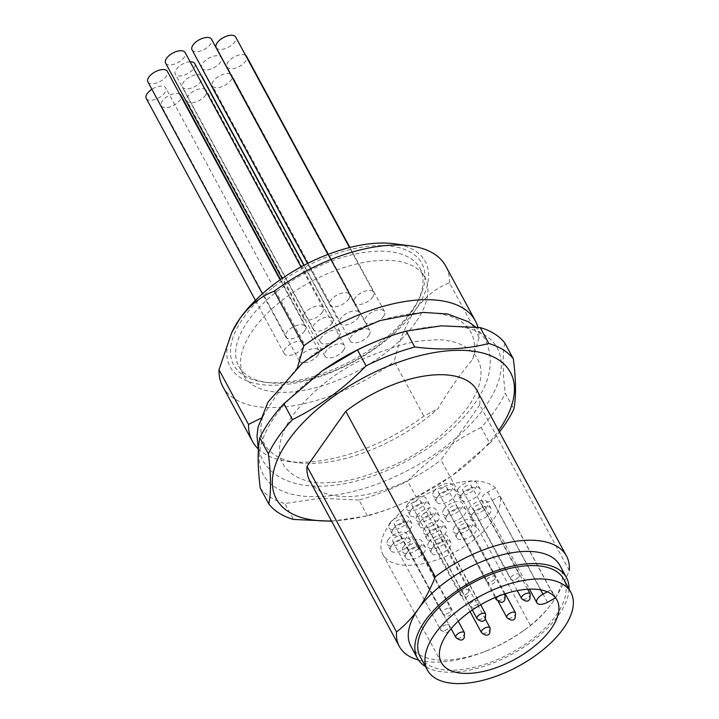 <?xml version="1.0" encoding="UTF-8"?>
<svg xmlns="http://www.w3.org/2000/svg" width="719" height="719" viewBox="0 0 719 719"><rect width="100%" height="100%" fill="white"/><g stroke="black" fill="none" stroke-linecap="round" stroke-linejoin="round"><path stroke-width="0.54" stroke-dasharray="3.6 2.7" d="M330.3 482.359C302.654 486.43 256.827 468.015 292.606 415.519C312.666 389.878 337.678 370.393 367.625 357.055C394.776 345.695 415.636 340.132 430.196 340.357C457.841 336.285 503.668 354.71 467.898 407.206C447.829 432.838 422.826 452.323 392.88 465.669C365.728 477.021 344.868 482.584 330.3 482.359M262.669 416.993A117.386 57.448 151.6 0 0 297.558 462.703A117.386 57.448 151.6 0 0 314.805 463.315A117.386 57.448 151.6 0 0 437.961 408.68C448.656 390.579 460.241 374.105 472.716 359.275A117.386 57.448 151.6 0 0 420.579 312.963A117.386 57.448 151.6 0 0 297.423 367.598C284.958 382.409 273.373 398.874 262.669 416.993L260.404 418.44M547.312 591.8L550.664 589.966L495.481 487.904A65.726 32.166 151.6 0 0 443.839 486.619A65.726 32.166 151.6 0 0 388.727 525.598A65.726 32.166 151.6 0 0 382.868 554.403A65.726 32.166 151.6 0 0 432.955 561.162A65.726 32.166 151.6 0 0 492.65 520.673A65.726 32.166 151.6 0 0 500.047 496.011L555.23 598.064M420.175 656.699A81.571 39.913 151.6 0 0 482.332 665.093A81.571 39.913 151.6 0 0 556.407 614.844A81.571 39.913 151.6 0 0 563.678 579.11M388.332 539.493A11.091 5.428 151.6 0 0 387.343 544.355A11.091 5.428 151.6 0 0 395.792 545.496A11.091 5.428 151.6 0 0 405.858 538.666A11.091 5.428 151.6 0 0 406.846 533.804A11.091 5.428 151.6 0 0 398.398 532.662A11.091 5.428 151.6 0 0 388.332 539.493M391.612 545.568A11.091 5.428 151.6 0 0 390.624 550.43A11.091 5.428 151.6 0 0 399.072 551.572A11.091 5.428 151.6 0 0 409.147 544.741A11.091 5.428 151.6 0 0 410.136 539.879A11.091 5.428 151.6 0 0 401.687 538.738A11.091 5.428 151.6 0 0 391.612 545.568M389.968 522.965A11.091 5.428 151.6 0 0 388.988 527.818A11.091 5.428 151.6 0 0 397.436 528.959A11.091 5.428 151.6 0 0 407.502 522.129A11.091 5.428 151.6 0 0 408.491 517.276A11.091 5.428 151.6 0 0 400.043 516.134A11.091 5.428 151.6 0 0 389.968 522.965M393.257 529.04A11.091 5.428 151.6 0 0 392.268 533.893A11.091 5.428 151.6 0 0 400.717 535.035A11.091 5.428 151.6 0 0 410.783 528.204A11.091 5.428 151.6 0 0 411.771 523.351A11.091 5.428 151.6 0 0 403.323 522.21A11.091 5.428 151.6 0 0 393.257 529.04M434.132 490.879A11.091 5.428 151.6 0 0 433.144 495.733A11.091 5.428 151.6 0 0 441.592 496.874A11.091 5.428 151.6 0 0 451.658 490.043A11.091 5.428 151.6 0 0 452.646 485.19A11.091 5.428 151.6 0 0 444.198 484.049A11.091 5.428 151.6 0 0 434.132 490.879M437.413 496.955A11.091 5.428 151.6 0 0 436.433 501.808A11.091 5.428 151.6 0 0 444.881 502.949A11.091 5.428 151.6 0 0 454.947 496.119A11.091 5.428 151.6 0 0 455.936 491.266A11.091 5.428 151.6 0 0 447.488 490.124A11.091 5.428 151.6 0 0 437.413 496.955M407.7 504.145A11.091 5.428 151.6 0 0 406.711 509.007A11.091 5.428 151.6 0 0 415.16 510.148A11.091 5.428 151.6 0 0 425.226 503.318A11.091 5.428 151.6 0 0 426.214 498.456A11.091 5.428 151.6 0 0 417.766 497.314A11.091 5.428 151.6 0 0 407.7 504.145M410.98 510.22A11.091 5.428 151.6 0 0 409.992 515.083A11.091 5.428 151.6 0 0 418.44 516.224A11.091 5.428 151.6 0 0 428.515 509.394A11.091 5.428 151.6 0 0 429.495 504.531A11.091 5.428 151.6 0 0 421.046 503.39A11.091 5.428 151.6 0 0 410.98 510.22M429.054 542.018A11.091 5.428 151.6 0 0 428.066 546.88A11.091 5.428 151.6 0 0 436.514 548.022A11.091 5.428 151.6 0 0 446.58 541.191A11.091 5.428 151.6 0 0 447.569 536.329A11.091 5.428 151.6 0 0 439.12 535.188A11.091 5.428 151.6 0 0 429.054 542.018M432.344 548.094A11.091 5.428 151.6 0 0 431.355 552.947A11.091 5.428 151.6 0 0 439.803 554.088A11.091 5.428 151.6 0 0 449.869 547.267A11.091 5.428 151.6 0 0 450.858 542.405A11.091 5.428 151.6 0 0 442.41 541.263A11.091 5.428 151.6 0 0 432.344 548.094M454.48 526.964A11.091 5.428 151.6 0 0 453.491 531.817A11.091 5.428 151.6 0 0 461.94 532.959A11.091 5.428 151.6 0 0 472.015 526.128A11.091 5.428 151.6 0 0 472.994 521.275A11.091 5.428 151.6 0 0 464.555 520.134A11.091 5.428 151.6 0 0 454.48 526.964M457.769 533.031A11.091 5.428 151.6 0 0 456.781 537.893A11.091 5.428 151.6 0 0 465.229 539.034A11.091 5.428 151.6 0 0 475.295 532.204A11.091 5.428 151.6 0 0 476.284 527.351A11.091 5.428 151.6 0 0 467.835 526.209A11.091 5.428 151.6 0 0 457.769 533.031M417.371 515.217A11.091 5.428 151.6 0 0 416.382 520.08A11.091 5.428 151.6 0 0 424.83 521.221A11.091 5.428 151.6 0 0 434.896 514.391A11.091 5.428 151.6 0 0 435.885 509.528A11.091 5.428 151.6 0 0 427.437 508.396A11.091 5.428 151.6 0 0 417.371 515.217M420.651 521.293A11.091 5.428 151.6 0 0 419.662 526.155A11.091 5.428 151.6 0 0 428.111 527.297A11.091 5.428 151.6 0 0 438.177 520.466A11.091 5.428 151.6 0 0 439.165 515.604A11.091 5.428 151.6 0 0 430.717 514.462A11.091 5.428 151.6 0 0 420.651 521.293M469.156 507.956A11.091 5.428 151.6 0 0 468.168 512.818A11.091 5.428 151.6 0 0 476.616 513.959A11.091 5.428 151.6 0 0 486.691 507.129A11.091 5.428 151.6 0 0 487.68 502.266A11.091 5.428 151.6 0 0 479.231 501.125A11.091 5.428 151.6 0 0 469.156 507.956M472.446 514.031A11.091 5.428 151.6 0 0 471.457 518.893A11.091 5.428 151.6 0 0 479.906 520.026A11.091 5.428 151.6 0 0 489.972 513.204A11.091 5.428 151.6 0 0 490.96 508.342A11.091 5.428 151.6 0 0 482.512 507.201A11.091 5.428 151.6 0 0 472.446 514.031M424.623 528.088A11.091 5.428 151.6 0 0 423.635 532.941A11.091 5.428 151.6 0 0 432.083 534.082A11.091 5.428 151.6 0 0 442.149 527.252A11.091 5.428 151.6 0 0 443.138 522.398A11.091 5.428 151.6 0 0 434.689 521.257A11.091 5.428 151.6 0 0 424.623 528.088M427.904 534.163A11.091 5.428 151.6 0 0 426.915 539.016A11.091 5.428 151.6 0 0 435.363 540.158A11.091 5.428 151.6 0 0 445.438 533.327A11.091 5.428 151.6 0 0 446.427 528.474A11.091 5.428 151.6 0 0 437.979 527.333A11.091 5.428 151.6 0 0 427.904 534.163M403.458 546.871A11.091 5.428 151.6 0 0 402.469 551.725A11.091 5.428 151.6 0 0 410.917 552.866A11.091 5.428 151.6 0 0 420.983 546.036A11.091 5.428 151.6 0 0 421.972 541.182A11.091 5.428 151.6 0 0 413.524 540.041A11.091 5.428 151.6 0 0 403.458 546.871M406.738 552.947A11.091 5.428 151.6 0 0 405.75 557.8A11.091 5.428 151.6 0 0 414.198 558.942A11.091 5.428 151.6 0 0 424.273 552.111A11.091 5.428 151.6 0 0 425.253 547.258A11.091 5.428 151.6 0 0 416.813 546.116A11.091 5.428 151.6 0 0 406.738 552.947M458.282 488.668A11.091 5.428 151.6 0 0 457.293 493.531A11.091 5.428 151.6 0 0 465.741 494.672A11.091 5.428 151.6 0 0 475.816 487.841A11.091 5.428 151.6 0 0 476.796 482.979A11.091 5.428 151.6 0 0 468.348 481.847A11.091 5.428 151.6 0 0 458.282 488.668M461.571 494.744A11.091 5.428 151.6 0 0 460.582 499.606A11.091 5.428 151.6 0 0 469.031 500.748A11.091 5.428 151.6 0 0 479.097 493.917A11.091 5.428 151.6 0 0 480.085 489.055A11.091 5.428 151.6 0 0 471.637 487.913A11.091 5.428 151.6 0 0 461.571 494.744M443.929 509.124A11.091 5.428 151.6 0 0 442.94 513.986A11.091 5.428 151.6 0 0 451.388 515.128A11.091 5.428 151.6 0 0 461.454 508.297A11.091 5.428 151.6 0 0 462.443 503.435A11.091 5.428 151.6 0 0 453.995 502.293A11.091 5.428 151.6 0 0 443.929 509.124M447.209 515.199A11.091 5.428 151.6 0 0 446.22 520.062A11.091 5.428 151.6 0 0 454.669 521.203A11.091 5.428 151.6 0 0 464.744 514.373A11.091 5.428 151.6 0 0 465.732 509.51A11.091 5.428 151.6 0 0 457.284 508.369A11.091 5.428 151.6 0 0 447.209 515.199M569.017 588.987A84.734 41.468 -28.4 0 1 558.915 614.727A84.734 41.468 -28.4 0 1 425.522 666.576M410.819 646.057A84.734 41.468 151.6 0 0 487.006 650.686A84.734 41.468 151.6 0 0 522.048 631.74A84.734 41.468 151.6 0 0 552.345 602.576A84.734 41.468 151.6 0 0 559.894 565.449M400.977 538.899A4.907 2.4 151.6 0 0 401.418 536.742A4.907 2.4 151.6 0 0 397.67 536.239A4.907 2.4 151.6 0 0 393.212 539.268A4.907 2.4 151.6 0 0 392.772 541.416A4.907 2.4 151.6 0 0 396.52 541.919A4.907 2.4 151.6 0 0 400.977 538.899M402.622 522.362A4.907 2.4 151.6 0 0 403.053 520.214A4.907 2.4 151.6 0 0 399.315 519.702A4.907 2.4 151.6 0 0 394.857 522.731A4.907 2.4 151.6 0 0 394.416 524.879A4.907 2.4 151.6 0 0 398.155 525.382A4.907 2.4 151.6 0 0 402.622 522.362M446.778 490.277A4.907 2.4 151.6 0 0 447.218 488.129A4.907 2.4 151.6 0 0 443.47 487.626A4.907 2.4 151.6 0 0 439.012 490.646A4.907 2.4 151.6 0 0 438.581 492.794A4.907 2.4 151.6 0 0 442.32 493.306A4.907 2.4 151.6 0 0 446.778 490.277M420.345 503.552A4.907 2.4 151.6 0 0 420.777 501.395A4.907 2.4 151.6 0 0 417.038 500.891A4.907 2.4 151.6 0 0 412.58 503.92A4.907 2.4 151.6 0 0 412.14 506.068A4.907 2.4 151.6 0 0 415.888 506.571A4.907 2.4 151.6 0 0 420.345 503.552M441.7 541.416A4.907 2.4 151.6 0 0 442.14 539.268A4.907 2.4 151.6 0 0 438.401 538.765A4.907 2.4 151.6 0 0 433.934 541.784A4.907 2.4 151.6 0 0 433.503 543.941A4.907 2.4 151.6 0 0 437.242 544.445A4.907 2.4 151.6 0 0 441.7 541.416M467.125 526.362A4.907 2.4 151.6 0 0 467.566 524.205A4.907 2.4 151.6 0 0 463.827 523.702A4.907 2.4 151.6 0 0 459.369 526.73A4.907 2.4 151.6 0 0 458.929 528.878A4.907 2.4 151.6 0 0 462.668 529.382A4.907 2.4 151.6 0 0 467.125 526.362M430.016 514.624A4.907 2.4 151.6 0 0 430.447 512.467A4.907 2.4 151.6 0 0 426.709 511.964A4.907 2.4 151.6 0 0 422.251 514.993A4.907 2.4 151.6 0 0 421.81 517.141A4.907 2.4 151.6 0 0 425.549 517.644A4.907 2.4 151.6 0 0 430.016 514.624M481.802 507.353A4.907 2.4 151.6 0 0 482.242 505.205A4.907 2.4 151.6 0 0 478.503 504.702A4.907 2.4 151.6 0 0 474.046 507.722A4.907 2.4 151.6 0 0 473.605 509.879A4.907 2.4 151.6 0 0 477.344 510.382A4.907 2.4 151.6 0 0 481.802 507.353M437.269 527.485A4.907 2.4 151.6 0 0 437.709 525.337A4.907 2.4 151.6 0 0 433.961 524.825A4.907 2.4 151.6 0 0 429.504 527.854A4.907 2.4 151.6 0 0 429.063 530.002A4.907 2.4 151.6 0 0 432.811 530.514A4.907 2.4 151.6 0 0 437.269 527.485M416.103 546.269A4.907 2.4 151.6 0 0 416.535 544.121A4.907 2.4 151.6 0 0 412.796 543.618A4.907 2.4 151.6 0 0 408.338 546.638A4.907 2.4 151.6 0 0 407.898 548.786A4.907 2.4 151.6 0 0 411.645 549.298A4.907 2.4 151.6 0 0 416.103 546.269M470.927 488.075A4.907 2.4 151.6 0 0 471.367 485.918A4.907 2.4 151.6 0 0 467.629 485.415A4.907 2.4 151.6 0 0 463.162 488.444A4.907 2.4 151.6 0 0 462.73 490.592A4.907 2.4 151.6 0 0 466.469 491.095A4.907 2.4 151.6 0 0 470.927 488.075M456.574 508.531A4.907 2.4 151.6 0 0 457.014 506.374A4.907 2.4 151.6 0 0 453.267 505.87A4.907 2.4 151.6 0 0 448.809 508.89A4.907 2.4 151.6 0 0 448.377 511.047A4.907 2.4 151.6 0 0 452.116 511.551A4.907 2.4 151.6 0 0 456.574 508.531M331.468 520.942A133.042 65.105 151.6 0 0 395.98 506.203A133.042 65.105 151.6 0 0 450.993 476.454A133.042 65.105 151.6 0 0 498.564 430.672A133.042 65.105 151.6 0 0 498.653 430.546M322.642 370.564A133.042 65.105 151.6 0 0 259.2 457.086A133.042 65.105 151.6 0 0 320.315 496.559A133.042 65.105 151.6 0 0 485.424 406.37A133.042 65.105 151.6 0 0 440.19 326.156A133.042 65.105 151.6 0 0 377.664 340.815M504.783 342.981C502.428 354.997 502.581 371.732 505.259 393.194L513.851 409.075M331.612 521.203L367.499 515.909A142.542 69.761 151.6 0 0 393.886 507.03A142.542 69.761 151.6 0 0 416.157 497.045L451.316 476.23L489.756 443.326L481.164 427.437A142.542 69.761 151.6 0 0 505.259 393.194M481.164 427.437C454.219 440.621 429.683 458.533 407.574 481.164L416.157 497.045M367.499 515.909L358.907 500.029A142.542 69.761 151.6 0 0 407.574 481.164M358.907 500.029L319.973 498.276L284.832 503.543L293.424 519.424M412.212 310.15A106.906 52.316 -28.4 0 1 263.819 382.077A106.906 52.316 -28.4 0 1 243.184 318.175A106.906 52.316 -28.4 0 1 368.029 246.338A106.906 52.316 -28.4 0 1 419.501 297.9A106.906 52.316 -28.4 0 1 412.212 310.15M410.72 313.34A102.952 50.384 -28.4 0 1 267.827 382.598A102.952 50.384 -28.4 0 1 238.78 366.169A102.952 50.384 -28.4 0 1 247.956 321.06A102.952 50.384 -28.4 0 1 341.453 257.645A102.952 50.384 -28.4 0 1 419.896 268.232A102.952 50.384 -28.4 0 1 417.739 301.54A102.952 50.384 -28.4 0 1 410.72 313.34M415.654 322.454A102.952 50.384 -28.4 0 1 322.157 385.869A102.952 50.384 -28.4 0 1 243.705 375.273A102.952 50.384 -28.4 0 1 252.881 330.174A102.952 50.384 -28.4 0 1 346.378 266.758A102.952 50.384 -28.4 0 1 424.821 277.345A102.952 50.384 -28.4 0 1 415.654 322.454M383.551 316.378A11.091 5.428 151.6 0 0 384.539 311.516A11.091 5.428 151.6 0 0 376.091 310.374A11.091 5.428 151.6 0 0 366.025 317.205A11.091 5.428 151.6 0 0 365.036 322.067A11.091 5.428 151.6 0 0 373.485 323.208A11.091 5.428 151.6 0 0 383.551 316.378M245.556 55.3A11.091 5.428 151.6 0 0 236.785 55.705A11.091 5.428 151.6 0 0 228.067 62.068A11.091 5.428 151.6 0 0 227.078 66.921A11.091 5.428 151.6 0 0 235.526 68.062A11.091 5.428 151.6 0 0 245.592 61.232A11.091 5.428 151.6 0 0 246.581 56.379M372.676 297.091A11.091 5.428 151.6 0 0 373.664 292.238A11.091 5.428 151.6 0 0 365.216 291.096A11.091 5.428 151.6 0 0 355.141 297.927A11.091 5.428 151.6 0 0 354.161 302.78A11.091 5.428 151.6 0 0 362.601 303.921A11.091 5.428 151.6 0 0 372.676 297.091M216.203 47.634A11.091 5.428 151.6 0 0 224.652 48.775A11.091 5.428 151.6 0 0 234.718 41.945A11.091 5.428 151.6 0 0 235.706 37.091M348.526 299.293A11.091 5.428 151.6 0 0 349.515 294.439A11.091 5.428 151.6 0 0 341.067 293.298A11.091 5.428 151.6 0 0 330.992 300.129A11.091 5.428 151.6 0 0 330.003 304.982A11.091 5.428 151.6 0 0 338.451 306.123A11.091 5.428 151.6 0 0 348.526 299.293M192.054 49.845A11.091 5.428 151.6 0 0 200.502 50.986A11.091 5.428 151.6 0 0 210.568 44.156A11.091 5.428 151.6 0 0 211.557 39.293M322.085 312.567A11.091 5.428 151.6 0 0 323.074 307.705A11.091 5.428 151.6 0 0 314.625 306.573A11.091 5.428 151.6 0 0 304.559 313.394A11.091 5.428 151.6 0 0 303.571 318.256A11.091 5.428 151.6 0 0 312.019 319.398A11.091 5.428 151.6 0 0 322.085 312.567M165.613 63.11A11.091 5.428 151.6 0 0 174.061 64.252A11.091 5.428 151.6 0 0 184.136 57.421A11.091 5.428 151.6 0 0 185.125 52.568M304.362 331.378A11.091 5.428 151.6 0 0 305.35 326.525A11.091 5.428 151.6 0 0 296.902 325.383A11.091 5.428 151.6 0 0 286.836 332.214A11.091 5.428 151.6 0 0 285.847 337.067A11.091 5.428 151.6 0 0 294.296 338.209A11.091 5.428 151.6 0 0 304.362 331.378M147.889 81.93A11.091 5.428 151.6 0 0 156.338 83.071A11.091 5.428 151.6 0 0 166.404 76.241A11.091 5.428 151.6 0 0 167.392 71.379M302.726 347.915A11.091 5.428 151.6 0 0 303.706 343.053A11.091 5.428 151.6 0 0 295.257 341.911A11.091 5.428 151.6 0 0 285.191 348.742A11.091 5.428 151.6 0 0 284.203 353.604A11.091 5.428 151.6 0 0 292.651 354.746A11.091 5.428 151.6 0 0 302.726 347.915M146.254 98.458A11.091 5.428 151.6 0 0 154.702 99.599A11.091 5.428 151.6 0 0 164.768 92.769A11.091 5.428 151.6 0 0 165.756 87.916A11.091 5.428 151.6 0 0 151.889 89.318M317.843 355.285A11.091 5.428 151.6 0 0 318.832 350.432A11.091 5.428 151.6 0 0 310.383 349.29A11.091 5.428 151.6 0 0 300.317 356.121A11.091 5.428 151.6 0 0 299.329 360.974A11.091 5.428 151.6 0 0 307.777 362.115A11.091 5.428 151.6 0 0 317.843 355.285M179.687 94.117A11.091 5.428 151.6 0 0 162.359 100.975A11.091 5.428 151.6 0 0 161.371 105.837A11.091 5.428 151.6 0 0 169.819 106.978A11.091 5.428 151.6 0 0 179.894 100.148A11.091 5.428 151.6 0 0 180.882 95.285M343.448 350.441A11.091 5.428 151.6 0 0 344.437 345.578A11.091 5.428 151.6 0 0 335.989 344.437A11.091 5.428 151.6 0 0 325.914 351.267A11.091 5.428 151.6 0 0 324.925 356.13A11.091 5.428 151.6 0 0 333.373 357.271A11.091 5.428 151.6 0 0 343.448 350.441M205.49 95.294A11.091 5.428 151.6 0 0 206.479 90.441A11.091 5.428 151.6 0 0 198.031 89.3A11.091 5.428 151.6 0 0 187.965 96.13A11.091 5.428 151.6 0 0 186.976 100.984A11.091 5.428 151.6 0 0 195.424 102.125A11.091 5.428 151.6 0 0 205.49 95.294M368.874 335.378A11.091 5.428 151.6 0 0 369.863 330.524A11.091 5.428 151.6 0 0 361.414 329.383A11.091 5.428 151.6 0 0 351.339 336.213A11.091 5.428 151.6 0 0 350.36 341.067A11.091 5.428 151.6 0 0 358.808 342.208A11.091 5.428 151.6 0 0 368.874 335.378M230.332 74.021A11.091 5.428 151.6 0 0 213.39 81.067A11.091 5.428 151.6 0 0 212.402 85.921A11.091 5.428 151.6 0 0 220.85 87.062A11.091 5.428 151.6 0 0 230.916 80.231A11.091 5.428 151.6 0 0 231.904 75.378A11.091 5.428 151.6 0 0 230.511 74.102M358.323 317.546A11.091 5.428 151.6 0 0 359.302 312.684A11.091 5.428 151.6 0 0 350.863 311.543A11.091 5.428 151.6 0 0 340.788 318.373A11.091 5.428 151.6 0 0 339.799 323.235A11.091 5.428 151.6 0 0 348.248 324.377A11.091 5.428 151.6 0 0 358.323 317.546M201.85 68.089A11.091 5.428 151.6 0 0 210.299 69.231A11.091 5.428 151.6 0 0 220.365 62.4A11.091 5.428 151.6 0 0 221.353 57.547A11.091 5.428 151.6 0 0 212.905 56.406A11.091 5.428 151.6 0 0 202.83 63.236A11.091 5.428 151.6 0 0 201.626 67.55M331.756 323.64A11.091 5.428 151.6 0 0 332.744 318.787A11.091 5.428 151.6 0 0 324.296 317.645A11.091 5.428 151.6 0 0 314.23 324.476A11.091 5.428 151.6 0 0 313.241 329.329A11.091 5.428 151.6 0 0 321.69 330.47A11.091 5.428 151.6 0 0 331.756 323.64M190.122 61.807A11.091 5.428 151.6 0 0 176.272 69.33A11.091 5.428 151.6 0 0 175.283 74.183A11.091 5.428 151.6 0 0 183.731 75.324A11.091 5.428 151.6 0 0 193.806 68.494A11.091 5.428 151.6 0 0 194.786 63.64M339.009 336.501A11.091 5.428 151.6 0 0 339.997 331.648A11.091 5.428 151.6 0 0 331.549 330.506A11.091 5.428 151.6 0 0 321.483 337.337A11.091 5.428 151.6 0 0 320.494 342.19A11.091 5.428 151.6 0 0 328.942 343.331A11.091 5.428 151.6 0 0 339.009 336.501M201.257 75.594A11.091 5.428 151.6 0 0 192.503 75.738A11.091 5.428 151.6 0 0 183.525 82.191A11.091 5.428 151.6 0 0 182.536 87.053A11.091 5.428 151.6 0 0 190.984 88.194A11.091 5.428 151.6 0 0 201.059 81.364A11.091 5.428 151.6 0 0 202.048 76.502M550.664 589.966A65.726 32.166 -28.4 0 1 553.684 593.93A65.726 32.166 -28.4 0 1 554.996 597.147M495.481 487.904L487.743 492.138A9.5 4.647 151.6 0 0 481.667 500.703A9.5 4.647 151.6 0 0 492.317 500.235L500.047 496.011M418.53 660.06A95.025 46.501 151.6 0 0 484.741 651.585A95.025 46.501 151.6 0 0 524.043 630.329A95.025 46.501 151.6 0 0 530.496 625.566C538.432 619.481 545.712 611.815 552.345 602.576C558.861 593.121 564.505 582.417 569.259 570.464L479.753 404.932A95.025 46.501 151.6 0 0 476.985 390.462M479.753 404.932L440.99 460.034L530.496 625.566M309.799 480.858A95.025 46.501 151.6 0 0 440.99 460.034M489.756 443.326A142.542 69.761 151.6 0 0 499.435 431.993M260.269 488.156A142.542 69.761 151.6 0 0 284.832 503.543M258.211 448.899A126.706 62.005 151.6 0 0 288.121 461.472A126.706 62.005 151.6 0 0 423.842 416.112L437.961 408.68M472.716 359.275L479.106 337.544A126.706 62.005 151.6 0 0 477.91 327.316M479.106 337.544L449.546 282.873C436.801 287.51 425.396 296.561 415.339 310.006C405.884 324.224 398.865 341.372 394.273 361.441L423.842 416.112M222.809 386.579A126.706 62.005 151.6 0 0 394.273 361.441M449.546 282.873A126.706 62.005 151.6 0 0 445.717 266.048M232.498 331.028A110.87 54.258 151.6 0 0 285.865 384.494A110.87 54.258 151.6 0 0 415.339 310.006A110.87 54.258 151.6 0 0 393.931 243.732M447.263 624.631A4.907 2.4 -28.4 0 1 449.366 625.44A4.907 2.4 -28.4 0 1 448.935 627.588A4.907 2.4 -28.4 0 1 442.841 630.914A4.907 2.4 -28.4 0 1 440.729 630.105A4.907 2.4 -28.4 0 1 441.169 627.957A4.907 2.4 -28.4 0 1 447.263 624.631M448.908 608.094A4.907 2.4 -28.4 0 1 451.011 608.903A4.907 2.4 -28.4 0 1 450.57 611.051A4.907 2.4 -28.4 0 1 444.477 614.386A4.907 2.4 -28.4 0 1 442.374 613.577A4.907 2.4 -28.4 0 1 442.814 611.42A4.907 2.4 -28.4 0 1 448.908 608.094M486.97 579.343A4.907 2.4 -28.4 0 1 491.428 576.314A4.907 2.4 -28.4 0 1 495.175 576.818A4.907 2.4 -28.4 0 1 494.735 578.975A4.907 2.4 -28.4 0 1 490.277 581.995A4.907 2.4 -28.4 0 1 486.538 581.491A4.907 2.4 -28.4 0 1 486.97 579.343M460.537 592.609A4.907 2.4 -28.4 0 1 464.995 589.58A4.907 2.4 -28.4 0 1 468.734 590.092A4.907 2.4 -28.4 0 1 468.303 592.24A4.907 2.4 -28.4 0 1 463.836 595.269A4.907 2.4 -28.4 0 1 460.097 594.757A4.907 2.4 -28.4 0 1 460.537 592.609M490.097 627.957A4.907 2.4 -28.4 0 1 489.657 630.114A4.907 2.4 -28.4 0 1 485.199 633.133A4.907 2.4 -28.4 0 1 481.46 632.63M515.523 612.903A4.907 2.4 -28.4 0 1 515.083 615.051A4.907 2.4 -28.4 0 1 510.625 618.079A4.907 2.4 -28.4 0 1 506.886 617.576M470.208 603.681A4.907 2.4 -28.4 0 1 474.666 600.662A4.907 2.4 -28.4 0 1 478.405 601.165A4.907 2.4 -28.4 0 1 477.964 603.313A4.907 2.4 -28.4 0 1 473.506 606.342A4.907 2.4 -28.4 0 1 469.768 605.829A4.907 2.4 -28.4 0 1 470.208 603.681M530.2 593.894A4.907 2.4 -28.4 0 1 529.759 596.051A4.907 2.4 -28.4 0 1 525.301 599.071A4.907 2.4 -28.4 0 1 521.563 598.567M485.658 614.026A4.907 2.4 -28.4 0 1 485.226 616.174A4.907 2.4 -28.4 0 1 480.768 619.203A4.907 2.4 -28.4 0 1 477.021 618.7M464.492 632.81A4.907 2.4 -28.4 0 1 464.061 634.967A4.907 2.4 -28.4 0 1 459.594 637.987A4.907 2.4 -28.4 0 1 455.855 637.483M511.119 577.132A4.907 2.4 -28.4 0 1 515.577 574.113A4.907 2.4 -28.4 0 1 519.325 574.616A4.907 2.4 -28.4 0 1 518.884 576.764A4.907 2.4 -28.4 0 1 514.427 579.793A4.907 2.4 -28.4 0 1 510.688 579.28A4.907 2.4 -28.4 0 1 511.119 577.132M497.836 596.437A4.907 2.4 -28.4 0 1 502.86 594.262A4.907 2.4 -28.4 0 1 503.642 594.289M504.963 595.071A4.907 2.4 -28.4 0 1 504.531 597.219A4.907 2.4 -28.4 0 1 498.438 600.545A4.907 2.4 -28.4 0 1 496.326 599.736M547.501 602.297L492.317 500.235M487.743 492.138L540.58 589.85M258.382 449.591L262.228 459.477C266.246 466.739 271.935 472.536 279.287 476.868C291.842 483.95 306.905 487.006 324.485 486.035C362.673 484.471 411.115 463.818 444.998 435.283C459.675 423.033 471.071 410.127 479.214 396.546C491.571 376.639 493.54 357.433 485.136 338.946L475.663 327.064M441.34 662.532L382.868 554.403M390.624 550.43L387.343 544.355M392.268 533.893L388.988 527.818M436.433 501.808L433.144 495.733M409.992 515.083L406.711 509.007M431.355 552.947L428.066 546.88M456.781 537.893L453.491 531.817M419.662 526.155L416.382 520.08M471.457 518.893L468.168 512.818M426.915 539.016L423.635 532.941M405.75 557.8L402.469 551.725M460.582 499.606L457.293 493.531M446.22 520.062L442.94 513.986M392.772 541.416L440.729 630.105L445.205 632.621C448.539 632.882 449.923 630.491 449.366 625.44L401.418 536.742M394.416 524.879L442.374 613.577L446.85 616.084C450.175 616.354 451.568 613.954 451.011 608.903L403.053 520.214M438.581 492.794L486.538 581.491C490.466 584.745 493.243 584.88 494.861 581.887L495.175 576.818L447.218 488.129M412.14 506.068L460.097 594.757C464.034 598.019 466.802 598.145 468.429 595.152L468.734 590.092L420.777 501.395M485.325 619.131L442.14 539.268M505.178 593.777L467.566 524.205M478.036 606.315L478.405 601.165L430.447 512.467M527.674 589.238L482.242 505.205M480.651 604.76L437.709 525.337M458.228 621.216L416.535 544.121M462.73 490.592L510.688 579.28C514.615 582.543 517.392 582.669 519.019 579.676L519.325 574.616L471.367 485.918M504.405 594.038L457.014 506.374M267.827 382.598L263.819 382.077M238.78 366.169L243.705 375.273M384.539 311.516L349.901 247.462M373.664 292.238L349.506 247.561M349.515 294.439L327.891 254.463M323.074 307.705L301.018 266.911M305.35 326.525L280.122 279.862M303.706 343.053L165.756 87.916M318.832 350.432L280.527 279.583M344.437 345.578L206.479 90.441M369.863 330.524L231.904 75.378M359.302 312.684L221.353 57.547M332.744 318.787L303.867 265.374M339.997 331.648L304.101 265.257M556.973 600.006L553.684 593.93M481.667 500.703L529.49 589.149M410.136 539.879L406.846 533.804M411.771 523.351L408.491 517.276M455.936 491.266L452.646 485.19M429.495 504.531L426.214 498.456M450.858 542.405L447.569 536.329M476.284 527.351L472.994 521.275M439.165 515.604L435.885 509.528M490.96 508.342L487.68 502.266M446.427 528.474L443.138 522.398M425.253 547.258L421.972 541.182M480.085 489.055L476.796 482.979M465.732 509.51L462.443 503.435M470.064 611.563L433.503 543.941M498.294 601.695L458.929 528.878M474.917 608.265L471.763 607.807L469.768 605.829L421.81 517.141M517.258 590.623L473.605 509.879M472.32 609.991L429.063 530.002M451.101 628.685L407.898 548.786M495.139 597.543L448.377 511.047M522.048 631.74L524.043 630.329M487.006 650.686L484.741 651.585M395.98 506.203L393.886 507.03M297.558 462.703L288.121 461.472M417.739 301.54L419.501 297.9M419.896 268.232L424.821 277.345M365.036 322.067L227.078 66.921M354.161 302.78L328.008 254.418M330.003 304.982L307.561 263.469M303.571 318.256L282.082 278.505M285.847 337.067L262.435 293.774M284.203 353.604L255.407 300.353M299.329 360.974L161.371 105.837M324.925 356.13L186.976 100.984M350.36 341.067L212.402 85.921M339.799 323.235L307.507 263.505M313.241 329.329L175.283 74.183M320.494 342.19L182.536 87.053"/><path stroke-width="1.08" d="M551.114 628.801A65.726 32.166 -28.4 0 1 491.419 669.29A65.726 32.166 -28.4 0 1 441.34 662.532A65.726 32.166 -28.4 0 1 447.191 633.736A65.726 32.166 -28.4 0 1 506.886 593.247A65.726 32.166 -28.4 0 1 556.973 600.006A65.726 32.166 -28.4 0 1 551.114 628.801M563.633 628.208A81.571 39.913 151.6 0 0 570.904 592.474A81.571 39.913 151.6 0 0 508.746 584.08A81.571 39.913 151.6 0 0 434.671 634.329A81.571 39.913 151.6 0 0 427.401 670.063A81.571 39.913 151.6 0 0 489.558 678.457A81.571 39.913 151.6 0 0 563.633 628.208M570.904 592.474L563.678 579.11A81.571 39.913 151.6 0 0 501.52 570.715A81.571 39.913 151.6 0 0 427.446 620.964A81.571 39.913 151.6 0 0 420.175 656.699L427.401 670.063M425.522 666.576A84.734 41.468 -28.4 0 1 417.388 658.209A84.734 41.468 -28.4 0 1 424.938 621.081A84.734 41.468 -28.4 0 1 501.898 568.882A84.734 41.468 -28.4 0 1 566.464 577.6A84.734 41.468 -28.4 0 1 569.017 588.987M566.464 577.6L559.894 565.449A84.734 41.468 151.6 0 0 495.328 556.731A84.734 41.468 151.6 0 0 418.368 608.93A84.734 41.468 151.6 0 0 410.819 646.057L417.388 658.209M498.653 430.546A133.042 65.105 151.6 0 0 453.249 350.459A133.042 65.105 151.6 0 0 288.211 440.648A133.042 65.105 151.6 0 0 331.468 520.942M499.435 431.993A142.542 69.761 151.6 0 0 503.803 426.106A142.542 69.761 151.6 0 0 513.851 409.075C516.206 397.059 516.044 380.324 513.366 358.862A142.542 69.761 151.6 0 0 488.803 343.475C466.73 349.299 442.032 350.468 414.728 346.989A142.542 69.761 151.6 0 0 366.07 365.854C344.149 388.341 319.622 406.253 292.471 419.581A142.542 69.761 151.6 0 0 278.424 436.793A142.542 69.761 151.6 0 0 268.376 453.824C271.054 475.151 271.216 491.886 268.852 504.037A142.542 69.761 151.6 0 0 293.424 519.424L331.612 521.203M292.471 419.581L283.888 403.701A142.542 69.761 151.6 0 0 269.841 420.912A142.542 69.761 151.6 0 0 259.793 437.943L268.376 453.824M414.728 346.989L406.145 331.108L441.286 325.842L480.22 327.594L488.803 343.475M513.366 358.862L504.783 342.981A142.542 69.761 151.6 0 0 480.22 327.594M349.901 247.462L246.581 56.379A11.091 5.428 151.6 0 0 245.556 55.3M349.506 247.561L235.706 37.091A11.091 5.428 151.6 0 0 227.258 35.95A11.091 5.428 151.6 0 0 217.192 42.781A11.091 5.428 151.6 0 0 216.203 47.634L328.008 254.418M327.891 254.463L211.557 39.293A11.091 5.428 151.6 0 0 203.109 38.152A11.091 5.428 151.6 0 0 193.043 44.982A11.091 5.428 151.6 0 0 192.054 49.845L307.561 263.469M301.018 266.911L185.125 52.568A11.091 5.428 151.6 0 0 176.676 51.426A11.091 5.428 151.6 0 0 166.601 58.257A11.091 5.428 151.6 0 0 165.613 63.11L282.082 278.505M280.122 279.862L167.392 71.379A11.091 5.428 151.6 0 0 158.944 70.237A11.091 5.428 151.6 0 0 148.878 77.068A11.091 5.428 151.6 0 0 147.889 81.93L262.435 293.774M151.889 89.318A11.091 5.428 151.6 0 0 147.233 93.605A11.091 5.428 151.6 0 0 146.254 98.458L255.407 300.353M280.527 279.583L180.882 95.285A11.091 5.428 151.6 0 0 179.687 94.117M303.867 265.374L194.786 63.64A11.091 5.428 151.6 0 0 190.122 61.807M304.101 265.257L202.048 76.502A11.091 5.428 151.6 0 0 201.257 75.594M554.996 597.147A65.726 32.166 -28.4 0 1 555.23 598.064L547.501 602.297A9.5 4.647 -28.4 0 1 536.85 602.765A9.5 4.647 -28.4 0 1 542.926 594.191L547.312 591.8M569.259 570.464A95.025 46.501 151.6 0 0 566.482 555.994A95.025 46.501 151.6 0 0 435.292 576.827C430.528 588.78 424.893 599.484 418.368 608.93C411.735 618.169 404.455 625.836 396.529 631.92A95.025 46.501 151.6 0 0 399.306 646.39A95.025 46.501 151.6 0 0 418.53 660.06M566.482 555.994L476.985 390.462A95.025 46.501 151.6 0 0 345.785 411.286L435.292 576.827M396.529 631.92L307.022 466.388L345.785 411.286M307.022 466.388A95.025 46.501 151.6 0 0 309.799 480.858L399.306 646.39M283.888 403.701L322.319 370.788L357.478 349.973L366.07 365.854M406.145 331.108A142.542 69.761 151.6 0 0 379.749 339.988A142.542 69.761 151.6 0 0 357.478 349.973M268.852 504.037L260.269 488.156C257.591 466.829 257.438 450.094 259.793 437.943M379.749 339.988L377.664 340.815A133.042 65.105 151.6 0 0 322.642 370.564L322.319 370.788M260.404 418.44L248.54 424.426A126.706 62.005 151.6 0 0 252.369 441.25A126.706 62.005 151.6 0 0 258.211 448.899M248.54 424.426L218.98 369.755L231.68 332.717L240.047 318.319C249.978 304.982 261.383 295.931 274.254 291.186L303.813 345.857L297.423 367.598M477.91 327.316A126.706 62.005 151.6 0 0 475.286 320.719A126.706 62.005 151.6 0 0 303.813 345.857M218.98 369.755A126.706 62.005 151.6 0 0 222.809 386.579L252.369 441.25M475.286 320.719L445.717 266.048A126.706 62.005 151.6 0 0 409.965 245.826A126.706 62.005 151.6 0 0 274.254 291.186M409.965 245.826L393.931 243.732A110.87 54.258 151.6 0 0 240.047 318.319A110.87 54.258 151.6 0 0 232.498 331.028L231.68 332.717M201.626 67.55A11.091 5.428 151.6 0 0 201.85 68.089L307.507 263.505M490.097 627.957L489.783 633.026C488.165 636.018 485.388 635.893 481.46 632.63A4.907 2.4 -28.4 0 1 481.892 630.482A4.907 2.4 -28.4 0 1 486.35 627.453A4.907 2.4 -28.4 0 1 490.097 627.957L485.325 619.131M515.523 612.903L515.217 617.963C513.591 620.964 510.814 620.83 506.886 617.576A4.907 2.4 -28.4 0 1 507.317 615.419A4.907 2.4 -28.4 0 1 511.784 612.399A4.907 2.4 -28.4 0 1 515.523 612.903L505.178 593.777M530.2 593.894L529.894 598.963C528.267 601.956 525.49 601.83 521.563 598.567A4.907 2.4 -28.4 0 1 521.994 596.419A4.907 2.4 -28.4 0 1 526.461 593.391A4.907 2.4 -28.4 0 1 530.2 593.894L527.674 589.238M485.658 614.026L485.352 619.086C483.734 622.088 480.957 621.953 477.021 618.7A4.907 2.4 -28.4 0 1 477.461 616.543A4.907 2.4 -28.4 0 1 481.919 613.523A4.907 2.4 -28.4 0 1 485.658 614.026L480.651 604.76M464.492 632.81L464.186 637.879C462.569 640.872 459.792 640.737 455.855 637.483A4.907 2.4 -28.4 0 1 456.295 635.335A4.907 2.4 -28.4 0 1 460.753 632.307A4.907 2.4 -28.4 0 1 464.492 632.81L458.228 621.216M503.642 594.289A4.907 2.4 -28.4 0 1 504.963 595.071L504.405 594.038M504.963 595.071C505.52 600.122 504.136 602.513 500.801 602.252L496.326 599.736A4.907 2.4 -28.4 0 1 496.766 597.588A4.907 2.4 -28.4 0 1 497.836 596.437M540.58 589.85L542.926 594.191M258.382 449.591L256.998 436.074L258.04 427.203L268.061 402.011L302.357 363.14L339.35 338.092L379.983 320.584L422.88 312.388L447.56 313.987L468.402 321.752L475.663 327.064M529.49 589.149L536.85 602.765M481.46 632.63L470.064 611.563M506.886 617.576L498.294 601.695M521.563 598.567L517.258 590.623M477.021 618.7L472.32 609.991M455.855 637.483L451.101 628.685M496.326 599.736L495.139 597.543M478.036 606.315L474.917 608.265"/></g></svg>
